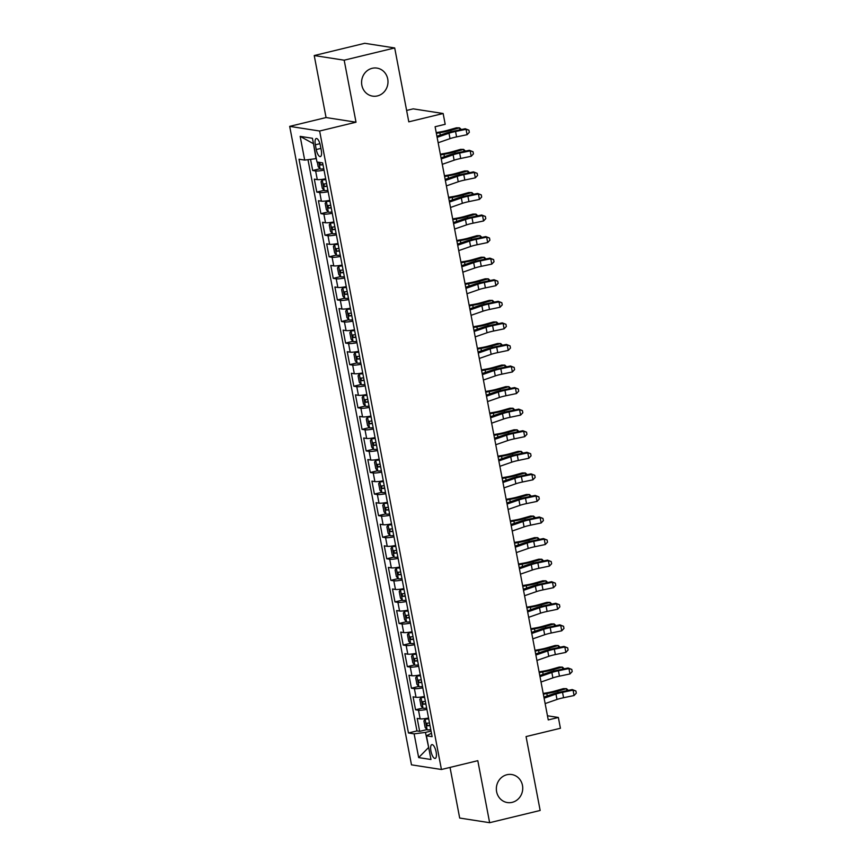 <?xml version="1.0" encoding="UTF-8"?>
<svg xmlns="http://www.w3.org/2000/svg" width="866" height="866" viewBox="0 0 866 866"><rect width="100%" height="100%" fill="white"/><g stroke="black" fill="none" stroke-linecap="round" stroke-linejoin="round"><path stroke-width="1.3" d="M506.913 774.734A14.181 13.174 -81.2 0 1 511.719 774.529A14.181 13.174 -81.2 0 1 522.739 787.973A14.181 13.174 -81.2 0 1 512.174 802.349A14.181 13.174 -81.2 0 1 507.368 802.555A14.181 13.174 -81.2 0 1 496.348 789.099A14.181 13.174 -81.2 0 1 506.913 774.734M372.153 68.306A14.181 13.174 -81.2 0 1 376.959 68.1A14.181 13.174 -81.2 0 1 387.99 81.545A14.181 13.174 -81.2 0 1 377.424 95.92A14.181 13.174 -81.2 0 1 372.607 96.126A14.181 13.174 -81.2 0 1 361.587 82.681A14.181 13.174 -81.2 0 1 372.153 68.306M436.118 751.926A7.09 2.446 -103.6 0 0 431.853 744.63A7.09 2.446 -103.6 0 0 430.932 751.125A7.09 2.446 -103.6 0 0 435.197 758.41A7.09 2.446 -103.6 0 0 436.118 751.926M450.028 767.417L459.684 818.045L489.636 822.7L540.157 810.457L526.063 736.587L560.421 728.263L558.353 717.47L547.464 715.781M289.688 126.371L411.48 764.84L441.433 769.495L319.63 131.015L289.688 126.371L326.06 117.549L356.013 122.203L344.181 60.187L314.228 55.543L326.06 117.549M314.228 55.543L364.748 43.3L394.701 47.955L408.795 121.835L443.143 113.511L413.201 108.856L406.619 110.447M344.181 60.187L394.701 47.955M310.548 159.333L312.68 170.515L319.965 168.751M325.681 178.786A8.866 1.169 169.2 0 1 317.281 179.608L314.326 179.143L316.794 192.09L324.079 190.325M329.794 200.349A8.866 1.169 -10.8 0 1 321.394 201.172L318.439 200.717L320.907 213.664L328.192 211.899M333.908 221.923A8.866 1.169 -10.8 0 1 325.508 222.746L322.553 222.291L325.021 235.227L332.306 233.463M338.021 243.498A8.866 1.169 -10.8 0 1 329.621 244.32L326.666 243.855L329.145 256.801L336.419 255.037M342.146 265.061A8.866 1.169 -10.8 0 1 333.735 265.884L330.79 265.429L333.258 278.365L340.533 276.6M346.259 286.635A8.866 1.169 -10.8 0 1 337.859 287.458L334.904 287.003L337.372 299.939L344.657 298.175M350.373 308.209A8.866 1.169 -10.8 0 1 341.973 309.032L339.017 308.567L341.485 321.513L348.771 319.749M354.486 329.773A8.866 1.169 -10.8 0 1 346.086 330.595L343.131 330.141L345.599 343.077L352.884 341.312M358.6 351.347A8.866 1.169 -10.8 0 1 350.2 352.17L347.244 351.704L349.712 364.651L356.998 362.886M362.713 372.91A8.866 1.169 -10.8 0 1 354.313 373.733L351.358 373.278L353.826 386.225L361.111 384.461M366.827 394.485A8.866 1.169 -10.8 0 1 358.427 395.307L355.471 394.853L357.939 407.789L365.225 406.024M370.94 416.059A8.866 1.169 -10.8 0 1 362.54 416.882L359.585 416.416L362.053 429.363L369.338 427.598M375.054 437.622A8.866 1.169 -10.8 0 1 366.654 438.445L363.698 437.99L366.177 450.937L373.452 449.173M379.178 459.197A8.866 1.169 -10.8 0 1 370.778 460.019L367.823 459.565L370.291 472.5L377.576 470.736M383.292 480.771A8.866 1.169 -10.8 0 1 374.891 481.593L371.936 481.128L374.404 494.075L381.69 492.31M387.405 502.334A8.866 1.169 -10.8 0 1 379.005 503.157L376.05 502.702L378.518 515.638L385.803 513.874M391.519 523.908A8.866 1.169 -10.8 0 1 383.118 524.731L380.163 524.276L382.631 537.212L389.916 535.448M395.632 545.472A8.866 1.169 -10.8 0 1 387.232 546.305L384.277 545.84L386.745 558.787L394.03 557.022M399.746 567.046A8.866 1.169 -10.8 0 1 391.345 567.869L388.39 567.414L390.858 580.35L398.144 578.585M403.859 588.62A8.866 1.169 -10.8 0 1 395.459 589.443L392.504 588.977L394.972 601.924L402.257 600.16M407.973 610.184A8.866 1.169 -10.8 0 1 399.572 611.006L396.617 610.552L399.085 623.498L406.37 621.734M412.086 631.758A8.866 1.169 -10.8 0 1 403.686 632.581L400.741 632.126L403.21 645.062L410.484 643.297M416.21 653.332A8.866 1.169 -10.8 0 1 407.81 654.155L404.855 653.689L407.323 666.636L414.608 664.872M420.324 674.895A8.866 1.169 -10.8 0 1 411.924 675.718L408.969 675.263L411.437 688.21L418.722 686.446M424.437 696.47A8.866 1.169 -10.8 0 1 416.037 697.292L413.082 696.838L415.55 709.774L422.835 708.009M443.143 113.511L445.2 124.293L435.1 126.739L548.254 719.927L558.353 717.47M315.354 144.795L316.252 149.537A6.863 2.371 -103.6 0 0 320.377 156.605A6.863 2.371 -103.6 0 0 321.275 150.316L320.366 145.575A6.863 2.371 -103.6 0 0 316.242 138.506A6.863 2.371 -103.6 0 0 315.354 144.795L319.911 143.691M431.452 733.264L426.44 735.775L432.102 736.652L322.65 162.884L316.978 162.007L312.453 138.279L300.156 136.363L304.68 160.091L299.008 159.214L408.46 732.982L414.132 733.859L425.455 732.409L428.681 747.564M426.44 735.775L430.965 759.504L418.657 757.588L414.132 733.859M324.036 170.158A8.866 1.169 169.2 0 1 315.635 170.981L312.68 170.515M307.982 159.669L416.957 730.926L419.664 731.348L426.949 729.583M428.551 718.044A8.866 1.169 -10.8 0 1 420.151 718.867L417.195 718.401L419.664 731.348M426.906 709.406A8.866 1.169 169.2 0 1 418.505 710.239L415.55 709.774M422.792 687.842A8.866 1.169 169.2 0 1 414.392 688.665L411.437 688.21M418.679 666.268A8.866 1.169 169.2 0 1 410.278 667.091L407.323 666.636M414.565 644.705A8.866 1.169 169.2 0 1 406.165 645.527L403.21 645.062M410.441 623.13A8.866 1.169 169.2 0 1 402.041 623.953L399.085 623.498M406.327 601.556A8.866 1.169 169.2 0 1 397.927 602.379L394.972 601.924M402.214 579.993A8.866 1.169 169.2 0 1 393.814 580.815L390.858 580.35M398.1 558.418A8.866 1.169 169.2 0 1 389.7 559.241L386.745 558.787M393.987 536.844A8.866 1.169 169.2 0 1 385.587 537.667L382.631 537.212M389.873 515.281A8.866 1.169 169.2 0 1 381.473 516.104L378.518 515.638M385.76 493.707A8.866 1.169 169.2 0 1 377.36 494.529L374.404 494.075M381.646 472.143A8.866 1.169 169.2 0 1 373.246 472.966L370.291 472.5M377.533 450.569A8.866 1.169 169.2 0 1 369.122 451.392L366.177 450.937M373.408 428.995A8.866 1.169 169.2 0 1 365.008 429.817L362.053 429.363M369.295 407.431A8.866 1.169 169.2 0 1 360.895 408.254L357.939 407.789M365.181 385.857A8.866 1.169 169.2 0 1 356.781 386.68L353.826 386.225M361.068 364.283A8.866 1.169 169.2 0 1 352.668 365.106L349.712 364.651M356.954 342.72A8.866 1.169 169.2 0 1 348.554 343.542L345.599 343.077M352.841 321.145A8.866 1.169 169.2 0 1 344.441 321.968L341.485 321.513M348.727 299.571A8.866 1.169 169.2 0 1 340.327 300.405L337.372 299.939M344.614 278.008A8.866 1.169 169.2 0 1 336.214 278.83L333.258 278.365M340.49 256.433A8.866 1.169 169.2 0 1 332.089 257.256L329.145 256.801M336.376 234.87A8.866 1.169 169.2 0 1 327.976 235.693L325.021 235.227M332.263 213.296A8.866 1.169 169.2 0 1 323.862 214.119L320.907 213.664M328.149 191.722A8.866 1.169 169.2 0 1 319.749 192.544L316.794 192.09M313.47 143.594L316.003 158.64L304.68 160.091M356.013 122.203L319.63 131.015M489.636 822.7L477.805 760.684L441.433 769.495M428.659 747.423L418.657 757.588M431.03 731.056L425.455 732.409M416.957 730.926L408.46 732.982M313.124 143.54L300.156 136.363M437.124 137.369L448.989 133.234A11.074 1.472 169.2 0 1 455.559 131.502L466.07 129.305L465.226 128.731L454.715 130.928A16.616 2.197 -10.8 0 0 444.853 133.526L436.919 136.287M438.153 142.76L450.017 138.636A11.074 1.472 169.2 0 1 456.588 136.893L467.099 134.695L466.07 129.305L468.917 130.171L469.329 132.325L467.099 134.695M465.226 128.731L468.917 130.171M317.292 162.05L318.168 166.629L320.204 169.032A5.867 0.779 -10.8 0 0 323.776 168.805M319.781 162.375L320.279 164.973A5.867 0.779 -10.8 0 0 322.996 164.713M436.226 132.617L440.372 131.903A11.074 1.472 -10.8 0 0 447.668 130.279L456.425 127.811L459.521 127.843L450.764 130.311A16.616 2.197 169.2 0 1 439.82 132.747L436.356 133.342M459.9 129.835L459.521 127.843L461.361 129.532M441.238 158.933L453.102 154.808A11.074 1.472 169.2 0 1 459.673 153.076L470.184 150.879L469.34 150.294L458.828 152.492A16.616 2.197 -10.8 0 0 448.967 155.101L441.032 157.861M442.266 164.324L454.13 160.199A11.074 1.472 169.2 0 1 460.701 158.467L471.212 156.27L470.184 150.879L473.031 151.734L473.442 153.888L471.212 156.27M469.34 150.294L473.031 151.734M445.351 180.507L457.216 176.383A11.074 1.472 169.2 0 1 463.786 174.64L474.297 172.442L473.453 171.869L462.942 174.066A16.616 2.197 -10.8 0 0 453.08 176.664L445.146 179.424M446.38 185.898L458.244 181.773A11.074 1.472 169.2 0 1 464.825 180.031L475.326 177.844L474.297 172.442L477.155 173.308L477.567 175.462L475.326 177.844M473.453 171.869L477.155 173.308M449.465 202.081L461.329 197.946A11.074 1.472 169.2 0 1 467.911 196.214L478.422 194.016L477.567 193.443L467.055 195.64A16.616 2.197 -10.8 0 0 457.194 198.238L449.27 200.999M450.504 207.472L462.357 203.337A11.074 1.472 169.2 0 1 468.939 201.605L479.45 199.407L478.422 194.016L481.269 194.872L481.68 197.037L479.45 199.407M477.567 193.443L481.269 194.872M453.589 223.644L465.453 219.52A11.074 1.472 169.2 0 1 472.024 217.788L482.535 215.591L481.68 215.006L471.169 217.204A16.616 2.197 -10.8 0 0 461.307 219.812L453.383 222.573M454.618 229.035L466.482 224.911A11.074 1.472 169.2 0 1 473.053 223.179L483.564 220.982L482.535 215.591L485.382 216.446L485.794 218.6L483.564 220.982M481.68 215.006L485.382 216.446M325.757 179.175L322.26 179.814L321.048 181.719L322.282 188.193L324.317 190.607A5.867 0.779 -10.8 0 0 327.889 190.379M322.26 179.814A5.867 0.779 -10.8 0 0 325.832 179.598M326.623 183.689A5.867 0.779 169.2 0 1 323.895 183.949L324.393 186.536A5.867 0.779 -10.8 0 0 327.11 186.277M440.339 154.191L444.485 153.466A11.074 1.472 -10.8 0 0 451.781 151.842L460.539 149.374L463.635 149.407L454.877 151.886A16.616 2.197 169.2 0 1 443.933 154.321L440.469 154.917M464.014 151.409L463.635 149.407L465.486 151.106M329.87 200.739L326.374 201.388L325.161 203.294L326.395 209.767L328.43 212.17A5.867 0.779 -10.8 0 0 332.014 211.954M326.374 201.388A5.867 0.779 -10.8 0 0 329.957 201.161M330.736 205.264A5.867 0.779 169.2 0 1 328.008 205.523L328.506 208.111A5.867 0.779 -10.8 0 0 331.223 207.851M444.453 175.766L448.61 175.04A11.074 1.472 -10.8 0 0 455.895 173.416L464.652 170.948L467.748 170.981L458.991 173.449A16.616 2.197 169.2 0 1 448.058 175.885L444.594 176.491M468.127 172.984L467.748 170.981L469.599 172.67M333.984 222.313L330.487 222.963L329.275 224.868L330.509 231.341L332.544 233.744A5.867 0.779 -10.8 0 0 336.127 233.517M330.487 222.963A5.867 0.779 -10.8 0 0 334.07 222.735M334.85 226.838A5.867 0.779 169.2 0 1 332.122 227.087L332.62 229.685A5.867 0.779 -10.8 0 0 335.337 229.425M448.566 197.329L452.723 196.614A11.074 1.472 -10.8 0 0 460.019 194.991L468.766 192.523L471.862 192.555L463.115 195.023A16.616 2.197 169.2 0 1 452.171 197.459L448.707 198.054M472.241 194.547L471.862 192.555L473.713 194.244M338.097 243.887L334.601 244.526L333.399 246.431L334.633 252.904L336.658 255.318A5.867 0.779 -10.8 0 0 340.241 255.091M334.601 244.526A5.867 0.779 -10.8 0 0 338.184 244.309M338.963 248.401A5.867 0.779 169.2 0 1 336.235 248.661L336.733 251.248A5.867 0.779 -10.8 0 0 339.461 250.988M452.68 218.903L456.837 218.178A11.074 1.472 -10.8 0 0 464.133 216.554L472.879 214.086L475.975 214.119L467.229 216.597A16.616 2.197 169.2 0 1 456.285 219.033L452.821 219.628M476.354 216.121L475.975 214.119L477.826 215.818M457.703 245.219L469.567 241.094A11.074 1.472 169.2 0 1 476.138 239.352L486.649 237.154L485.794 236.58L475.282 238.778A16.616 2.197 -10.8 0 0 465.432 241.376L457.497 244.136M458.731 250.61L470.595 246.485A11.074 1.472 169.2 0 1 477.166 244.742L487.677 242.545L486.649 237.154L489.496 238.02L489.907 240.174L487.677 242.545M485.794 236.58L489.496 238.02M342.211 265.451L338.714 266.1L337.513 268.005L338.747 274.479L340.771 276.882A5.867 0.779 -10.8 0 0 344.354 276.665M338.714 266.1A5.867 0.779 -10.8 0 0 342.297 265.873M343.077 269.976A5.867 0.779 169.2 0 1 340.36 270.235L340.847 272.822A5.867 0.779 -10.8 0 0 343.575 272.563M456.793 240.467L460.95 239.752A11.074 1.472 -10.8 0 0 468.246 238.128L476.993 235.66L480.089 235.693L471.342 238.161A16.616 2.197 169.2 0 1 460.398 240.596L456.934 241.203M480.468 237.695L480.089 235.693L481.94 237.381M461.816 266.782L473.68 262.658A11.074 1.472 169.2 0 1 480.251 260.926L490.762 258.728L489.907 258.144L479.396 260.341A16.616 2.197 -10.8 0 0 469.545 262.95L461.61 265.71M462.845 272.184L474.709 268.049A11.074 1.472 169.2 0 1 481.28 266.317L491.791 264.119L490.762 258.728L493.609 259.584L494.021 261.749L491.791 264.119M489.907 258.144L493.609 259.584M346.335 287.025L342.828 287.674L341.626 289.58L342.86 296.042L344.885 298.456A5.867 0.779 -10.8 0 0 348.468 298.229M342.828 287.674A5.867 0.779 -10.8 0 0 346.411 287.447M347.19 291.55A5.867 0.779 169.2 0 1 344.473 291.799L344.96 294.386A5.867 0.779 -10.8 0 0 347.688 294.137M460.907 262.041L465.064 261.326A11.074 1.472 -10.8 0 0 472.36 259.703L481.106 257.224L484.202 257.267L475.456 259.735A16.616 2.197 169.2 0 1 464.512 262.171L461.048 262.766M484.592 259.259L484.202 257.267L486.053 258.956M465.93 288.356L477.794 284.232A11.074 1.472 169.2 0 1 484.365 282.489L494.876 280.303L494.021 279.718L483.52 281.915A16.616 2.197 -10.8 0 0 473.659 284.524L465.724 287.274M466.958 293.747L478.822 289.623A11.074 1.472 169.2 0 1 485.393 287.891L495.904 285.693L494.876 280.303L497.723 281.158L498.134 283.312L495.904 285.693M494.021 279.718L497.723 281.158M350.449 308.588L346.941 309.238L345.74 311.143L346.974 317.616L349.009 320.03A5.867 0.779 -10.8 0 0 352.581 319.803M346.941 309.238A5.867 0.779 -10.8 0 0 350.524 309.021M351.304 313.113A5.867 0.779 169.2 0 1 348.587 313.373L349.074 315.96A5.867 0.779 -10.8 0 0 351.802 315.7M465.02 283.615L469.177 282.89A11.074 1.472 -10.8 0 0 476.473 281.266L485.231 278.798L488.316 278.83L479.569 281.298A16.616 2.197 169.2 0 1 468.625 283.734L465.161 284.34M488.705 280.833L488.316 278.83L490.167 280.53M470.043 309.931L481.907 305.795A11.074 1.472 169.2 0 1 488.478 304.063L498.989 301.866L498.145 301.292L487.634 303.49A16.616 2.197 -10.8 0 0 477.772 306.088L469.837 308.848M471.072 315.321L482.936 311.197A11.074 1.472 169.2 0 1 489.507 309.454L500.018 307.257L498.989 301.866L501.836 302.732L502.248 304.886L500.018 307.257M498.145 301.292L501.836 302.732M354.562 330.163L351.066 330.812L349.853 332.717L351.087 339.191L353.122 341.594A5.867 0.779 -10.8 0 0 356.695 341.377M351.066 330.812A5.867 0.779 -10.8 0 0 354.638 330.585M355.417 334.687A5.867 0.779 169.2 0 1 352.7 334.947L353.198 337.534A5.867 0.779 -10.8 0 0 355.915 337.275M469.134 305.178L473.291 304.464A11.074 1.472 -10.8 0 0 480.587 302.84L489.344 300.372L492.44 300.405L483.683 302.873A16.616 2.197 169.2 0 1 472.739 305.308L469.275 305.915M492.819 302.407L492.44 300.405L494.28 302.093M474.157 331.494L486.021 327.37A11.074 1.472 169.2 0 1 492.592 325.638L503.103 323.44L502.258 322.856L491.747 325.053A16.616 2.197 -10.8 0 0 481.886 327.662L473.951 330.422M475.185 336.885L487.049 332.76A11.074 1.472 169.2 0 1 493.62 331.029L504.131 328.831L503.103 323.44L505.95 324.295L506.361 326.46L504.131 328.831M502.258 322.856L505.95 324.295M358.676 351.737L355.179 352.375L353.967 354.291L355.201 360.754L357.236 363.168A5.867 0.779 -10.8 0 0 360.808 362.941M355.179 352.375A5.867 0.779 -10.8 0 0 358.751 352.159M359.542 356.251A5.867 0.779 169.2 0 1 356.814 356.511L357.312 359.098A5.867 0.779 -10.8 0 0 360.029 358.849M473.258 326.753L477.404 326.027A11.074 1.472 -10.8 0 0 484.7 324.404L493.458 321.935L496.554 321.979L487.796 324.447A16.616 2.197 169.2 0 1 476.852 326.883L473.388 327.478M496.932 323.971L496.554 321.979L498.405 323.668M478.27 353.068L490.134 348.944A11.074 1.472 169.2 0 1 496.705 347.201L507.216 345.004L506.372 344.43L495.861 346.627A16.616 2.197 -10.8 0 0 485.999 349.225L478.064 351.986M479.299 358.459L491.163 354.335A11.074 1.472 169.2 0 1 497.733 352.603L508.245 350.405L507.216 345.004L510.074 345.87L510.485 348.024L508.245 350.405M506.372 344.43L510.074 345.87M362.789 373.3L359.293 373.95L358.08 375.855L359.314 382.328L361.349 384.731A5.867 0.779 -10.8 0 0 364.922 384.515M359.293 373.95A5.867 0.779 -10.8 0 0 362.865 373.722M363.655 377.825A5.867 0.779 169.2 0 1 360.927 378.085L361.425 380.672A5.867 0.779 -10.8 0 0 364.142 380.412M477.372 348.327L481.518 347.602A11.074 1.472 -10.8 0 0 488.814 345.978L497.571 343.51L500.667 343.542L491.91 346.01A16.616 2.197 169.2 0 1 480.976 348.446L477.512 349.052M501.046 345.545L500.667 343.542L502.518 345.231M482.384 374.642L494.248 370.507A11.074 1.472 169.2 0 1 500.829 368.775L511.33 366.578L510.485 366.004L499.974 368.202A16.616 2.197 -10.8 0 0 490.113 370.8L482.178 373.56M483.412 380.033L495.276 375.909A11.074 1.472 169.2 0 1 501.858 374.166L512.369 371.969L511.33 366.578L514.188 367.444L514.599 369.598L512.369 371.969M510.485 366.004L514.188 367.444M366.903 394.874L363.406 395.524L362.194 397.429L363.428 403.902L365.463 406.306A5.867 0.779 -10.8 0 0 369.046 406.078M365.409 406.241L363.374 395.567A5.867 0.779 -10.8 0 0 366.989 395.297M367.769 399.399A5.867 0.779 169.2 0 1 365.041 399.648L365.539 402.246A5.867 0.779 -10.8 0 0 368.256 401.986M481.485 369.89L485.642 369.176A11.074 1.472 -10.8 0 0 492.927 367.552L501.685 365.084L504.781 365.116L496.023 367.585A16.616 2.197 169.2 0 1 485.09 370.02L481.626 370.616M505.159 367.108L504.781 365.116L506.632 366.805M486.508 396.206L498.361 392.082A11.074 1.472 169.2 0 1 504.943 390.35L515.454 388.152L514.599 387.567L504.088 389.765A16.616 2.197 -10.8 0 0 494.226 392.374L486.302 395.134M487.536 401.597L499.39 397.472A11.074 1.472 169.2 0 1 505.971 395.74L516.482 393.543L515.454 388.152L518.301 389.007L518.712 391.161L516.482 393.543M514.599 387.567L518.301 389.007M371.016 416.449L367.52 417.087L366.307 418.992L367.541 425.466L369.576 427.88A5.867 0.779 -10.8 0 0 373.159 427.652M367.52 417.087A5.867 0.779 -10.8 0 0 371.103 416.871M371.882 420.963A5.867 0.779 169.2 0 1 369.154 421.222L369.652 423.81A5.867 0.779 -10.8 0 0 372.369 423.55M485.599 391.464L489.755 390.739A11.074 1.472 -10.8 0 0 497.052 389.115L505.798 386.647L508.894 386.68L500.147 389.159A16.616 2.197 169.2 0 1 489.203 391.594L485.739 392.19M509.273 388.682L508.894 386.68L510.745 388.379M490.621 417.78L502.486 413.656A11.074 1.472 169.2 0 1 509.056 411.913L519.568 409.715L518.712 409.142L508.201 411.339A16.616 2.197 -10.8 0 0 498.34 413.937L490.416 416.698M491.65 423.171L503.514 419.047A11.074 1.472 169.2 0 1 510.085 417.304L520.596 415.117L519.568 409.715L522.415 410.581L522.826 412.736L520.596 415.117M518.712 409.142L522.415 410.581M375.13 438.012L371.633 438.661L370.431 440.567L371.666 447.04L373.69 449.443A5.867 0.779 -10.8 0 0 377.273 449.227M373.636 449.389L371.601 438.705A5.867 0.779 -10.8 0 0 375.216 438.434M375.996 442.537A5.867 0.779 169.2 0 1 373.268 442.797L373.766 445.384A5.867 0.779 -10.8 0 0 376.494 445.124M489.712 413.039L493.869 412.313A11.074 1.472 -10.8 0 0 501.165 410.69L509.912 408.222L513.008 408.254L504.261 410.722A16.616 2.197 169.2 0 1 493.317 413.158L489.853 413.764M513.386 410.257L513.008 408.254L514.859 409.943M494.735 439.343L506.599 435.219A11.074 1.472 169.2 0 1 513.17 433.487L523.681 431.29L522.826 430.716L512.315 432.903A16.616 2.197 -10.8 0 0 502.464 435.511L494.529 438.272M495.763 444.745L507.628 440.61A11.074 1.472 169.2 0 1 514.198 438.878L524.709 436.68L523.681 431.29L526.528 432.145L526.939 434.31L524.709 436.68M522.826 430.716L526.528 432.145M379.243 459.586L375.747 460.236L374.545 462.141L375.779 468.603L377.803 471.017A5.867 0.779 -10.8 0 0 381.386 470.79M375.747 460.236A5.867 0.779 -10.8 0 0 379.33 460.008M380.109 464.111A5.867 0.779 169.2 0 1 377.392 464.36L377.879 466.947A5.867 0.779 -10.8 0 0 380.607 466.698M493.826 434.602L497.982 433.888A11.074 1.472 -10.8 0 0 505.279 432.264L514.025 429.796L517.121 429.828L508.374 432.296A16.616 2.197 169.2 0 1 497.43 434.732L493.966 435.327M517.511 431.82L517.121 429.828L518.972 431.517M498.848 460.918L510.713 456.793A11.074 1.472 169.2 0 1 517.283 455.061L527.795 452.864L526.939 452.279L516.428 454.477A16.616 2.197 -10.8 0 0 506.578 457.086L498.643 459.846M499.877 466.309L511.741 462.184A11.074 1.472 169.2 0 1 518.312 460.452L528.823 458.255L527.795 452.864L530.641 453.719L531.053 455.873L528.823 458.255M526.939 452.279L530.641 453.719M383.367 481.16L379.86 481.799L378.659 483.704L379.893 490.178L381.917 492.592A5.867 0.779 -10.8 0 0 385.5 492.364M379.86 481.799A5.867 0.779 -10.8 0 0 383.443 481.583M384.223 485.674A5.867 0.779 169.2 0 1 381.505 485.934L381.993 488.521A5.867 0.779 -10.8 0 0 384.72 488.262M497.939 456.176L502.096 455.451A11.074 1.472 -10.8 0 0 509.392 453.827L518.139 451.359L521.235 451.392L512.488 453.86A16.616 2.197 169.2 0 1 501.544 456.295L498.08 456.902M521.624 453.394L521.235 451.392L523.086 453.091M502.962 482.492L514.826 478.368A11.074 1.472 169.2 0 1 521.397 476.625L531.908 474.427L531.053 473.854L520.553 476.051A16.616 2.197 -10.8 0 0 510.691 478.649L502.756 481.409M503.99 487.883L515.855 483.758A11.074 1.472 169.2 0 1 522.425 482.016L532.936 479.818L531.908 474.427L534.755 475.293L535.166 477.447L532.936 479.818M531.053 473.854L534.755 475.293M387.481 502.724L383.984 503.373L382.772 505.279L384.006 511.752L386.041 514.155A5.867 0.779 -10.8 0 0 389.613 513.939M383.984 503.373A5.867 0.779 -10.8 0 0 387.557 503.146M388.336 507.249A5.867 0.779 169.2 0 1 385.619 507.508L386.106 510.096A5.867 0.779 -10.8 0 0 388.834 509.836M502.053 477.74L506.209 477.025A11.074 1.472 -10.8 0 0 513.506 475.402L522.263 472.933L525.359 472.966L516.601 475.434A16.616 2.197 169.2 0 1 505.657 477.87L502.193 478.476M525.738 474.969L525.359 472.966L527.199 474.655M507.075 504.055L518.94 499.931A11.074 1.472 169.2 0 1 525.51 498.199L536.022 496.002L535.177 495.417L524.666 497.614A16.616 2.197 -10.8 0 0 514.805 500.223L506.87 502.984M508.104 509.457L519.968 505.322A11.074 1.472 169.2 0 1 526.539 503.59L537.05 501.392L536.022 496.002L538.869 496.857L539.28 499.022L537.05 501.392M535.177 495.417L538.869 496.857M391.594 524.298L388.098 524.948L386.885 526.853L388.12 533.315L390.155 535.729A5.867 0.779 -10.8 0 0 393.727 535.502M388.098 524.948A5.867 0.779 -10.8 0 0 391.67 524.72M392.45 528.812A5.867 0.779 169.2 0 1 389.732 529.072L390.23 531.659A5.867 0.779 -10.8 0 0 392.947 531.41M506.177 499.314L510.323 498.6A11.074 1.472 -10.8 0 0 517.619 496.976L526.376 494.497L529.472 494.54L520.715 497.008A16.616 2.197 169.2 0 1 509.771 499.444L506.307 500.039M529.851 496.532L529.472 494.54L531.313 496.229M511.189 525.63L523.053 521.505A11.074 1.472 169.2 0 1 529.624 519.762L540.135 517.576L539.291 516.991L528.78 519.189A16.616 2.197 -10.8 0 0 518.918 521.797L510.983 524.547M512.217 531.02L524.082 526.896A11.074 1.472 169.2 0 1 530.652 525.164L541.163 522.967L540.135 517.576L542.982 518.431L543.393 520.585L541.163 522.967M539.291 516.991L542.982 518.431M395.708 545.861L392.211 546.511L390.999 548.416L392.233 554.889L394.268 557.293A5.867 0.779 -10.8 0 0 397.84 557.076M392.211 546.511A5.867 0.779 -10.8 0 0 395.784 546.294M396.574 550.386A5.867 0.779 169.2 0 1 393.846 550.646L394.344 553.233A5.867 0.779 -10.8 0 0 397.061 552.973M510.291 520.888L514.436 520.163A11.074 1.472 -10.8 0 0 521.733 518.539L530.49 516.071L533.586 516.104L524.828 518.572A16.616 2.197 169.2 0 1 513.884 521.007L510.42 521.613M533.965 518.106L533.586 516.104L535.437 517.803M515.302 547.204L527.167 543.069A11.074 1.472 169.2 0 1 533.737 541.337L544.249 539.139L543.404 538.565L532.893 540.763A16.616 2.197 -10.8 0 0 523.032 543.361L515.097 546.121M516.331 552.595L528.195 548.47A11.074 1.472 169.2 0 1 534.766 546.727L545.277 544.53L544.249 539.139L547.106 540.005L547.518 542.159L545.277 544.53M543.404 538.565L547.106 540.005M399.821 567.436L396.325 568.085L395.113 569.99L396.347 576.464L398.382 578.867A5.867 0.779 -10.8 0 0 401.965 578.64M396.325 568.085A5.867 0.779 -10.8 0 0 399.897 567.858M400.687 571.961A5.867 0.779 169.2 0 1 397.959 572.22L398.457 574.808A5.867 0.779 -10.8 0 0 401.175 574.548M514.404 542.452L518.561 541.737A11.074 1.472 -10.8 0 0 525.846 540.113L534.603 537.645L537.699 537.678L528.942 540.146A16.616 2.197 169.2 0 1 518.009 542.581L514.545 543.177M538.078 539.67L537.699 537.678L539.55 539.366M519.416 568.767L531.28 564.643A11.074 1.472 169.2 0 1 537.862 562.911L548.373 560.713L547.518 560.129L537.007 562.326A16.616 2.197 -10.8 0 0 527.145 564.935L519.21 567.695M520.444 574.158L532.309 570.034A11.074 1.472 169.2 0 1 538.89 568.302L549.401 566.104L548.373 560.713L551.22 561.569L551.631 563.723L549.401 566.104M547.518 560.129L551.22 561.569M403.935 589.01L400.438 589.649L399.226 591.554L400.46 598.027L402.495 600.441A5.867 0.779 -10.8 0 0 406.078 600.214M400.438 589.649A5.867 0.779 -10.8 0 0 404.021 589.432M404.801 593.524A5.867 0.779 169.2 0 1 402.073 593.784L402.571 596.371A5.867 0.779 -10.8 0 0 405.288 596.122M518.518 564.026L522.674 563.301A11.074 1.472 -10.8 0 0 529.97 561.677L538.717 559.209L541.813 559.241L533.055 561.72A16.616 2.197 169.2 0 1 522.122 564.156L518.658 564.751M542.192 561.244L541.813 559.241L543.664 560.941M523.54 590.341L535.404 586.217A11.074 1.472 169.2 0 1 541.975 584.474L552.486 582.277L551.631 581.703L541.12 583.9A16.616 2.197 -10.8 0 0 531.259 586.498L523.335 589.259M524.569 595.732L536.433 591.608A11.074 1.472 169.2 0 1 543.004 589.876L553.515 587.678L552.486 582.277L555.333 583.143L555.745 585.297L553.515 587.678M551.631 581.703L555.333 583.143M408.048 610.573L404.552 611.223L403.34 613.128L404.584 619.601L406.609 622.005A5.867 0.779 -10.8 0 0 410.192 621.788M404.552 611.223A5.867 0.779 -10.8 0 0 408.135 610.995M408.914 615.098A5.867 0.779 169.2 0 1 406.186 615.358L406.684 617.945A5.867 0.779 -10.8 0 0 409.412 617.685M522.631 585.6L526.788 584.875A11.074 1.472 -10.8 0 0 534.084 583.251L542.83 580.783L545.926 580.815L537.18 583.283A16.616 2.197 169.2 0 1 526.236 585.719L522.772 586.325M546.305 582.818L545.926 580.815L547.777 582.504M527.654 611.916L539.518 607.78A11.074 1.472 169.2 0 1 546.089 606.048L556.6 603.851L555.745 603.277L545.234 605.475A16.616 2.197 -10.8 0 0 535.372 608.073L527.448 610.833M528.682 617.306L540.546 613.171A11.074 1.472 169.2 0 1 547.117 611.439L557.628 609.242L556.6 603.851L559.447 604.706L559.858 606.871L557.628 609.242M555.745 603.277L559.447 604.706M412.162 632.148L408.665 632.797L407.464 634.702L408.698 641.176L410.722 643.579A5.867 0.779 -10.8 0 0 414.305 643.351M408.665 632.797A5.867 0.779 -10.8 0 0 412.248 632.57M413.028 636.672A5.867 0.779 169.2 0 1 410.311 636.921L410.798 639.519A5.867 0.779 -10.8 0 0 413.526 639.26M526.745 607.163L530.901 606.449A11.074 1.472 -10.8 0 0 538.197 604.825L546.944 602.357L550.04 602.39L541.293 604.858A16.616 2.197 169.2 0 1 530.349 607.293L526.885 607.889M550.419 604.381L550.04 602.39L551.891 604.078M531.767 633.479L543.631 629.355A11.074 1.472 169.2 0 1 550.202 627.623L560.713 625.425L559.858 624.841L549.347 627.038A16.616 2.197 -10.8 0 0 539.496 629.647L531.562 632.407M532.796 638.87L544.66 634.746A11.074 1.472 169.2 0 1 551.231 633.014L561.742 630.816L560.713 625.425L563.56 626.28L563.972 628.435L561.742 630.816M559.858 624.841L563.56 626.28M416.275 653.722L412.779 654.36L411.577 656.266L412.811 662.739L414.836 665.153A5.867 0.779 -10.8 0 0 418.419 664.926M412.779 654.36A5.867 0.779 -10.8 0 0 416.362 654.144M417.141 658.236A5.867 0.779 169.2 0 1 414.424 658.496L414.911 661.083A5.867 0.779 -10.8 0 0 417.639 660.823M530.858 628.738L535.015 628.012A11.074 1.472 -10.8 0 0 542.311 626.389L551.057 623.921L554.153 623.953L545.407 626.432A16.616 2.197 169.2 0 1 534.463 628.868L530.999 629.463M554.543 625.956L554.153 623.953L556.004 625.653M535.881 655.053L547.745 650.929A11.074 1.472 169.2 0 1 554.316 649.186L564.827 646.989L563.972 646.415L553.461 648.612A16.616 2.197 -10.8 0 0 543.61 651.21L535.675 653.971M536.909 660.444L548.773 656.32A11.074 1.472 169.2 0 1 555.344 654.577L565.855 652.379L564.827 646.989L567.674 647.855L568.085 650.009L565.855 652.379M563.972 646.415L567.674 647.855M420.4 675.285L416.892 675.935L415.691 677.84L416.925 684.313L418.949 686.716A5.867 0.779 -10.8 0 0 422.532 686.5M416.892 675.935A5.867 0.779 -10.8 0 0 420.475 675.707M421.255 679.81A5.867 0.779 169.2 0 1 418.538 680.07L419.025 682.657A5.867 0.779 -10.8 0 0 421.753 682.397M534.971 650.312L539.128 649.587A11.074 1.472 -10.8 0 0 546.424 647.963L555.171 645.495L558.267 645.527L549.52 647.995A16.616 2.197 169.2 0 1 538.576 650.431L535.112 651.037M558.657 647.53L558.267 645.527L560.118 647.216M539.994 676.617L551.859 672.492A11.074 1.472 169.2 0 1 558.429 670.76L568.94 668.563L568.096 667.989L557.585 670.176A16.616 2.197 -10.8 0 0 547.723 672.785L539.789 675.545M541.023 682.018L552.887 677.883A11.074 1.472 169.2 0 1 559.458 676.151L569.969 673.954L568.94 668.563L571.787 669.418L572.199 671.583L569.969 673.954M568.096 667.989L571.787 669.418M424.513 696.859L421.017 697.509L419.804 699.414L421.038 705.877L423.073 708.291A5.867 0.779 -10.8 0 0 426.646 708.063M421.017 697.509A5.867 0.779 -10.8 0 0 424.589 697.282M425.368 701.384A5.867 0.779 169.2 0 1 422.651 701.633L423.138 704.22A5.867 0.779 -10.8 0 0 425.866 703.971M539.085 671.875L543.242 671.161A11.074 1.472 -10.8 0 0 550.538 669.537L559.295 667.058L562.391 667.101L553.634 669.57A16.616 2.197 169.2 0 1 542.69 672.005L539.226 672.601M562.77 669.093L562.391 667.101L564.231 668.79M544.108 698.191L555.972 694.067A11.074 1.472 169.2 0 1 562.543 692.335L573.054 690.137L572.21 689.553L561.698 691.75A16.616 2.197 -10.8 0 0 551.837 694.359L543.902 697.108M545.136 703.582L557 699.457A11.074 1.472 169.2 0 1 563.571 697.725L574.082 695.528L573.054 690.137L575.901 690.992L576.312 693.146L574.082 695.528M572.21 689.553L575.901 690.992M428.627 718.434L425.13 719.072L423.918 720.977L425.152 727.451L427.187 729.865A5.867 0.779 -10.8 0 0 430.759 729.637M425.13 719.072A5.867 0.779 -10.8 0 0 428.702 718.856M429.482 722.948A5.867 0.779 169.2 0 1 426.765 723.207L427.263 725.795A5.867 0.779 -10.8 0 0 429.98 725.535M543.209 693.45L547.355 692.724A11.074 1.472 -10.8 0 0 554.651 691.1L563.409 688.632L566.505 688.665L557.747 691.133A16.616 2.197 169.2 0 1 546.803 693.569L543.339 694.175M566.884 690.667L566.505 688.665L568.345 690.364M317.281 179.608L315.635 170.981M420.151 718.867L418.505 710.239M416.037 697.292L414.392 688.665M411.924 675.718L410.278 667.091M407.81 654.155L406.165 645.527M403.686 632.581L402.041 623.953M399.572 611.006L397.927 602.379M395.459 589.443L393.814 580.815M391.345 567.869L389.7 559.241M387.232 546.305L385.587 537.667M383.118 524.731L381.473 516.104M379.005 503.157L377.36 494.529M374.891 481.593L373.246 472.966M370.778 460.019L369.122 451.392M366.654 438.445L365.008 429.817M362.54 416.882L360.895 408.254M358.427 395.307L356.781 386.68M354.313 373.733L352.668 365.106M350.2 352.17L348.554 343.542M346.086 330.595L344.441 321.968M341.973 309.032L340.327 300.405M337.859 287.458L336.214 278.83M333.735 265.884L332.089 257.256M329.621 244.32L327.976 235.693M325.508 222.746L323.862 214.119M321.394 201.172L319.749 192.544M320.907 148.411L316.252 149.537M448.989 133.234L450.017 138.636M455.559 131.502L456.588 136.893M318.872 162.299L320.149 168.978M451.045 131.751L450.764 130.311M440.274 135.118L439.82 132.747M322.921 164.324L320.279 164.973M453.102 154.808L454.13 160.199M459.673 153.076L460.701 158.467M457.216 176.383L458.244 181.773M463.786 174.64L464.825 180.031M461.329 197.946L462.357 203.337M467.911 196.214L468.939 201.605M465.453 219.52L466.482 224.911M472.024 217.788L473.053 223.179M322.228 179.868L324.263 190.542M455.159 153.325L454.877 151.886M444.388 156.692L443.933 154.321M327.034 185.898L324.393 186.536M326.341 201.432L328.376 212.116M459.272 174.889L458.991 173.449M448.501 178.255L448.058 175.885M331.158 207.472L328.506 208.111M330.455 223.006L332.49 233.679M463.386 196.463L463.115 195.023M452.626 199.829L452.171 197.459M335.272 229.035L332.62 229.685M334.568 244.58L336.603 255.254M467.499 218.037L467.229 216.597M456.739 221.404L456.285 219.033M339.385 250.61L336.733 251.248M469.567 241.094L470.595 246.485M476.138 239.352L477.166 244.742M338.682 266.143L340.728 276.828M471.613 239.601L471.342 238.161M460.853 242.967L460.398 240.596M343.499 272.173L340.847 272.822M473.68 262.658L474.709 268.049M480.251 260.926L481.28 266.317M342.795 287.718L344.841 298.391M475.726 261.175L475.456 259.735M464.966 264.541L464.512 262.171M347.612 293.747L344.96 294.386M477.794 284.232L478.822 289.623M484.365 282.489L485.393 287.891M346.92 309.292L348.955 319.965M479.84 282.749L479.569 281.298M469.08 286.116L468.625 283.734M351.726 315.321L349.074 315.96M481.907 305.795L482.936 311.197M488.478 304.063L489.507 309.454M351.033 330.855L353.068 341.54M483.964 304.312L483.683 302.873M473.193 307.679L472.739 305.308M355.839 336.885L353.198 337.534M486.021 327.37L487.049 332.76M492.592 325.638L493.62 331.029M355.147 352.43L357.182 363.103M488.078 325.887L487.796 324.447M477.307 329.253L476.852 326.883M359.953 358.459L357.312 359.098M490.134 348.944L491.163 354.335M496.705 347.201L497.733 352.603M359.26 374.004L361.295 384.677M492.191 347.461L491.91 346.01M481.42 350.827L480.976 348.446M364.066 380.033L361.425 380.672M494.248 370.507L495.276 375.909M500.829 368.775L501.858 374.166M496.305 369.024L496.023 367.585M485.534 372.391L485.09 370.02M368.191 401.597L365.539 402.246M498.361 392.082L499.39 397.472M504.943 390.35L505.971 395.74M367.487 417.141L369.522 427.815M500.418 390.598L500.147 389.159M489.658 393.965L489.203 391.594M372.304 423.171L369.652 423.81M502.486 413.656L503.514 419.047M509.056 411.913L510.085 417.304M504.532 412.162L504.261 410.722M493.772 415.528L493.317 413.158M376.418 444.745L373.766 445.384M506.599 435.219L507.628 440.61M513.17 433.487L514.198 438.878M375.714 460.279L377.76 470.952M508.645 433.736L508.374 432.296M497.885 437.103L497.43 434.732M380.531 466.309L377.879 466.947M510.713 456.793L511.741 462.184M517.283 455.061L518.312 460.452M379.838 481.853L381.874 492.527M512.759 455.31L512.488 453.86M501.999 458.677L501.544 456.295M384.645 487.883L381.993 488.521M514.826 478.368L515.855 483.758M521.397 476.625L522.425 482.016M383.952 503.417L385.987 514.101M516.872 476.874L516.601 475.434M506.112 480.24L505.657 477.87M388.758 509.446L386.106 510.096M518.94 499.931L519.968 505.322M525.51 498.199L526.539 503.59M388.065 524.991L390.101 535.664M520.996 498.448L520.715 497.008M510.226 501.815L509.771 499.444M392.872 531.02L390.23 531.659M523.053 521.505L524.082 526.896M529.624 519.762L530.652 525.164M392.179 546.565L394.214 557.239M525.11 520.022L524.828 518.572M514.339 523.389L513.884 521.007M396.985 552.595L394.344 553.233M527.167 543.069L528.195 548.47M533.737 541.337L534.766 546.727M396.292 568.128L398.328 578.813M529.223 541.586L528.942 540.146M518.453 544.952L518.009 542.581M401.11 574.158L398.457 574.808M531.28 564.643L532.309 570.034M537.862 562.911L538.89 568.302M400.406 589.703L402.441 600.376M533.337 563.16L533.055 561.72M522.566 566.526L522.122 564.156M405.223 595.732L402.571 596.371M535.404 586.217L536.433 591.608M541.975 584.474L543.004 589.876M404.519 611.266L406.555 621.95M537.45 584.734L537.18 583.283M526.69 588.09L526.236 585.719M409.337 617.306L406.684 617.945M539.518 607.78L540.546 613.171M546.089 606.048L547.117 611.439M408.633 632.84L410.668 643.514M541.564 606.297L541.293 604.858M530.804 609.664L530.349 607.293M413.45 638.87L410.798 639.519M543.631 629.355L544.66 634.746M550.202 627.623L551.231 633.014M412.746 654.415L414.792 665.088M545.677 627.872L545.407 626.432M534.917 631.238L534.463 628.868M417.564 660.444L414.911 661.083M547.745 650.929L548.773 656.32M554.316 649.186L555.344 654.577M416.871 675.978L418.906 686.662M549.791 649.435L549.52 647.995M539.031 652.802L538.576 650.431M421.677 682.018L419.025 682.657M551.859 672.492L552.887 677.883M558.429 670.76L559.458 676.151M420.984 697.552L423.019 708.226M553.904 671.009L553.634 669.57M543.144 674.376L542.69 672.005M425.791 703.582L423.138 704.22M555.972 694.067L557 699.457M562.543 692.335L563.571 697.725M425.098 719.126L427.133 729.8M558.029 692.583L557.747 691.133M547.258 695.95L546.803 693.569M429.904 725.156L427.263 725.795"/></g></svg>
